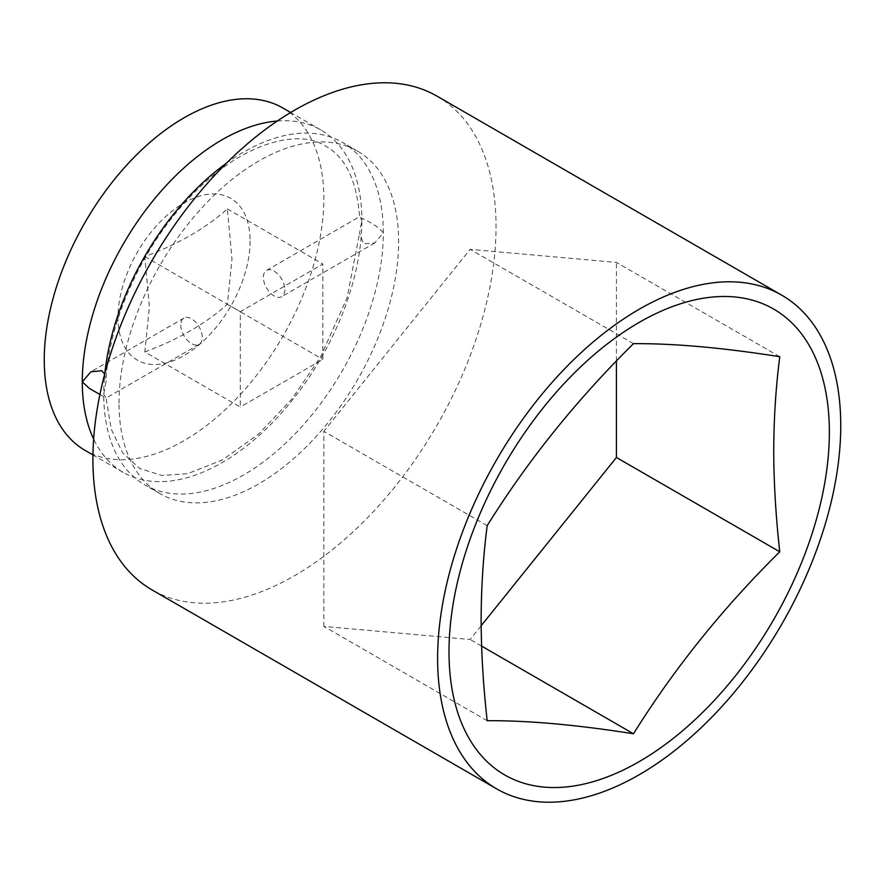 <?xml version="1.0" encoding="UTF-8"?>
<svg xmlns="http://www.w3.org/2000/svg" width="885" height="885" viewBox="0 0 885 885"><rect width="100%" height="100%" fill="white"/><g stroke="black" fill="none" stroke-linecap="round" stroke-linejoin="round"><path stroke-width="0.66" stroke-dasharray="4.42 3.32" d="M277.293 121.024A197.698 114.143 -60 0 1 320.934 129.984A197.698 114.143 -60 0 1 361.876 220.487L359.564 216.681L363.934 219.292C372.673 223.241 379.134 227.766 383.327 232.877L374.742 242.966L363.536 243.829L359.587 233.098L361.876 220.487A197.698 114.143 -60 0 1 275.578 419.446A197.698 114.143 -60 0 1 123.236 472.402A197.698 114.143 -60 0 1 93.655 439.093M437.002 96.133A285.058 164.577 -60 0 1 496.042 226.626A285.058 164.577 -60 0 1 371.611 513.488A285.058 164.577 -60 0 1 151.954 589.853M119.021 403.117A197.698 114.143 -60 0 1 205.32 204.158A197.698 114.143 -60 0 1 357.662 151.191A197.698 114.143 -60 0 1 398.615 241.693A197.698 114.143 -60 0 1 312.316 440.653A197.698 114.143 -60 0 1 159.964 493.62A197.698 114.143 -60 0 1 119.021 403.117M99.928 394.467L106.056 398.084L103.744 394.29A197.698 114.143 -60 0 1 104.817 373.702M226.239 163.382A197.698 114.143 -60 0 1 342.384 142.374A197.698 114.143 -60 0 1 383.327 232.877A197.698 114.143 -60 0 1 297.039 431.825A197.698 114.143 -60 0 1 144.686 484.792A197.698 114.143 -60 0 1 103.744 394.29L106.034 381.678L104.729 374.056M282.89 108.025A197.698 114.143 -60 0 1 323.833 198.528A197.698 114.143 -60 0 1 237.545 397.476A197.698 114.143 -60 0 1 85.192 450.443M284.826 289.749A15.167 8.761 60 0 1 281.684 296.685A15.167 8.761 60 0 1 269.991 292.625A15.167 8.761 60 0 1 263.365 277.359A15.167 8.761 60 0 1 266.507 270.412A15.167 8.761 60 0 1 278.2 274.472A15.167 8.761 60 0 1 284.826 289.749M180.794 325.027A15.167 8.761 -120 0 0 187.421 340.305A15.167 8.761 -120 0 0 199.103 344.365A15.167 8.761 -120 0 0 202.245 337.417A15.167 8.761 -120 0 0 195.629 322.151A15.167 8.761 -120 0 0 183.936 318.08A15.167 8.761 -120 0 0 180.794 325.027M144.808 351.931C178.316 339.453 205.84 323.556 227.39 304.263L231.97 259.228L227.39 208.904C205.84 228.208 178.316 244.105 144.808 256.584L149.399 306.907L144.808 351.931L240.289 407.056L240.289 311.708L322.859 264.029L322.859 359.376L240.289 407.056M250.101 241.096A93.423 53.941 -60 0 1 184.047 355.516A93.423 53.941 -60 0 1 117.982 317.372A93.423 53.941 -60 0 1 184.047 202.953A93.423 53.941 -60 0 1 250.101 241.096M487.192 720.711L323.833 626.403L470.134 639.468L481.152 625.75M487.192 525.646L323.833 431.338L323.833 626.403M481.595 646.083L470.134 639.468M779.785 356.721L616.425 262.414L470.134 249.349L323.833 431.338M616.425 361.014L616.425 262.414M633.494 343.657L470.134 249.349M144.808 256.584L240.289 311.708M227.39 304.263L322.859 359.376M227.39 208.904L322.859 264.029M266.507 270.412L359.564 216.681C356.81 180.761 345.57 157.287 325.835 146.257C296.431 126.942 237.125 145.339 187.963 199.269C141.334 248.497 107.981 323.346 106.034 381.678M357.662 151.191L342.384 142.374M320.934 129.984L290.645 112.495M374.742 242.966L281.684 296.685M199.103 344.365L106.056 398.084L111.233 429.203L122.55 452.689L139.741 468.497L161.911 475.499L187.753 473.663L222.412 459.968L258.431 434.225L291.74 399.224L320.47 357.12L347.119 297.681L359.587 233.098M183.936 318.08L90.878 371.811M123.236 472.402L92.958 454.923M159.964 493.62L144.686 484.792"/><path stroke-width="1.33" d="M104.729 374.056L101.686 370.704L90.878 371.811L82.283 381.9A197.698 114.143 -60 0 1 277.293 121.024M437.621 658.374A285.058 164.577 -60 0 1 562.052 371.512A285.058 164.577 -60 0 1 781.709 295.147A285.058 164.577 -60 0 1 840.75 425.641A285.058 164.577 -60 0 1 716.319 712.502A285.058 164.577 -60 0 1 496.662 788.867A285.058 164.577 -60 0 1 437.621 658.374M496.662 788.867L151.954 589.853A285.058 164.577 -60 0 1 92.914 459.359A285.058 164.577 -60 0 1 217.345 172.498A285.058 164.577 -60 0 1 437.002 96.133L781.709 295.147M104.817 373.702A197.698 114.143 -60 0 1 226.239 163.382M92.958 454.923L85.192 450.443A197.698 114.143 -60 0 1 44.25 359.941A197.698 114.143 -60 0 1 130.549 160.982A197.698 114.143 -60 0 1 282.89 108.025L290.645 112.495M633.494 733.776C576.721 724.804 527.958 720.445 487.192 720.711C483.265 685.93 481.252 652.245 481.13 619.677C481.252 587.175 483.276 555.835 487.192 525.646C527.958 460.366 576.721 399.699 633.494 343.657C674.259 343.391 723.023 347.75 779.785 356.721C775.868 386.911 773.844 418.251 773.722 450.753C773.844 483.321 775.857 517.006 779.785 551.786C723.023 607.829 674.259 668.496 633.494 733.776L481.595 646.083M829.367 432.201A268.963 155.284 -60 0 1 639.191 761.62A268.963 155.284 -60 0 1 449.005 651.814A268.963 155.284 -60 0 1 639.191 322.394A268.963 155.284 -60 0 1 829.367 432.201M93.655 439.093A197.698 114.143 -60 0 1 82.283 381.9L89.418 388.471L99.928 394.467M779.785 551.786L616.425 457.479L616.425 361.014M481.152 625.75L616.425 457.479"/></g></svg>

